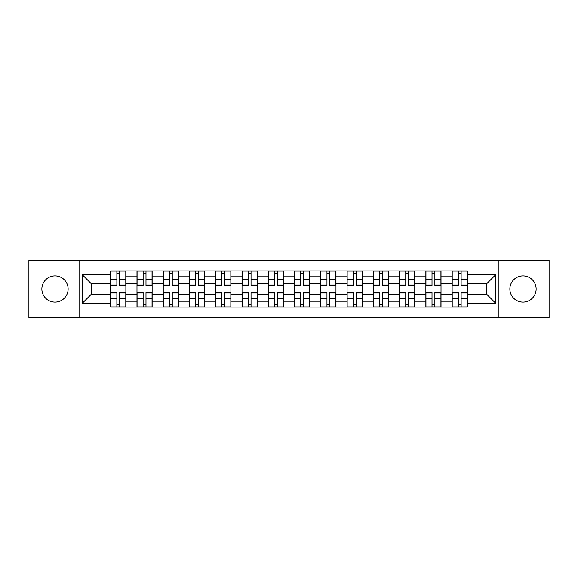 <?xml version="1.0" encoding="UTF-8"?>
<svg xmlns="http://www.w3.org/2000/svg" width="578" height="578" viewBox="0 0 578 578"><rect width="100%" height="100%" fill="white"/><g stroke="black" fill="none" stroke-linecap="round" stroke-linejoin="round"><path stroke-width="0.87" d="M523.003 275.872A13.128 13.128 0 0 0 509.875 289A13.128 13.128 0 0 0 523.003 302.128A13.128 13.128 0 0 0 536.138 289A13.128 13.128 0 0 0 523.003 275.872M54.997 275.872A13.128 13.128 0 0 0 41.862 289A13.128 13.128 0 0 0 54.997 302.128A13.128 13.128 0 0 0 68.125 289A13.128 13.128 0 0 0 54.997 275.872M498.93 317.871L549.1 317.871L549.1 260.129L28.9 260.129L28.9 317.871L498.93 317.871L498.93 260.129M136.979 307.099L136.979 276.038L125.867 276.038L125.867 307.099M125.867 276.038L125.867 270.901M136.979 276.038L136.979 270.901M152.13 270.901L152.13 307.099M163.242 307.099L163.242 270.901M178.392 270.901L178.392 307.099M189.505 307.099L189.505 270.901M204.655 270.901L204.655 307.099M215.767 307.099L215.767 270.901M230.918 270.901L230.918 307.099M242.03 307.099L242.03 270.901M257.181 270.901L257.181 307.099M268.293 307.099L268.293 270.901M283.444 270.901L283.444 307.099M294.556 307.099L294.556 270.901M309.707 270.901L309.707 307.099M320.819 307.099L320.819 270.901M335.97 270.901L335.97 307.099M347.082 307.099L347.082 270.901M362.233 270.901L362.233 307.099M373.345 307.099L373.345 270.901M388.495 270.901L388.495 307.099M399.608 307.099L399.608 270.901M414.758 270.901L414.758 307.099M425.87 307.099L425.87 270.901M441.021 270.901L441.021 307.099M452.133 307.099L452.133 270.901M452.133 294.216L441.021 294.216M425.87 294.216L414.758 294.216M399.608 294.216L388.495 294.216M373.345 294.216L362.233 294.216M347.082 294.216L335.97 294.216M320.819 294.216L309.707 294.216M294.556 294.216L283.444 294.216M268.293 294.216L257.181 294.216M242.03 294.216L230.918 294.216M215.767 294.216L204.655 294.216M189.505 294.216L178.392 294.216M163.242 294.216L152.13 294.216M136.979 294.216L125.867 294.216M452.133 283.784L441.021 283.784M425.87 283.784L414.758 283.784M399.608 283.784L388.495 283.784M373.345 283.784L362.233 283.784M347.082 283.784L335.97 283.784M320.819 283.784L309.707 283.784M294.556 283.784L283.444 283.784M268.293 283.784L257.181 283.784M242.03 283.784L230.918 283.784M215.767 283.784L204.655 283.784M189.505 283.784L178.392 283.784M163.242 283.784L152.13 283.784M136.979 283.784L125.867 283.784M91.36 294.216L110.716 294.216L110.716 283.784L91.36 283.784L91.36 294.216L82.437 303.139L82.437 274.861L110.716 274.861L110.716 283.784M467.284 283.784L467.284 294.216L486.64 294.216L486.64 283.784L467.284 283.784L467.284 270.901L110.716 270.901L110.716 274.861M467.284 274.861L495.563 274.861L495.563 303.139L467.284 303.139L467.284 294.216M110.716 294.216L110.716 307.099L467.284 307.099L467.284 303.139M110.716 303.139L82.437 303.139M79.07 317.871L79.07 260.129M119.725 304.57L116.864 304.57M116.864 273.43L119.725 273.43M145.988 304.57L143.127 304.57M143.127 273.43L145.988 273.43M172.251 304.57L169.39 304.57M169.39 273.43L172.251 273.43M198.514 304.57L195.653 304.57M195.653 273.43L198.514 273.43M224.777 304.57L221.916 304.57M221.916 273.43L224.777 273.43M251.04 304.57L248.179 304.57M248.179 273.43L251.04 273.43M277.303 304.57L274.434 304.57M274.434 273.43L277.303 273.43M303.566 304.57L300.697 304.57M300.697 273.43L303.566 273.43M329.821 304.57L326.96 304.57M326.96 273.43L329.821 273.43M356.084 304.57L353.223 304.57M353.223 273.43L356.084 273.43M382.347 304.57L379.486 304.57M379.486 273.43L382.347 273.43M408.61 304.57L405.749 304.57M405.749 273.43L408.61 273.43M434.873 304.57L432.012 304.57M432.012 273.43L434.873 273.43M461.136 304.57L458.275 304.57M458.275 273.43L461.136 273.43M82.437 274.861L91.36 283.784M486.64 294.216L495.563 303.139M486.64 283.784L495.563 274.861M119.725 285.38L119.725 271.068L125.787 271.068L125.787 285.38L119.725 285.38M116.864 273.257L119.725 273.257M116.864 271.068L110.803 271.068L110.803 285.38L116.864 285.38L116.864 271.068L119.725 271.068M116.864 292.62L116.864 306.932L110.803 306.932L110.803 292.62L116.864 292.62M119.725 304.743L116.864 304.743M119.725 306.932L125.787 306.932L125.787 292.62L119.725 292.62L119.725 306.932L116.864 306.932M145.988 285.38L145.988 271.068L152.05 271.068L152.05 285.38L145.988 285.38M143.127 273.257L145.988 273.257M143.127 271.068L137.065 271.068L137.065 285.38L143.127 285.38L143.127 271.068L145.988 271.068M172.251 285.38L172.251 271.068L178.313 271.068L178.313 285.38L172.251 285.38M169.39 273.257L172.251 273.257M169.39 271.068L163.328 271.068L163.328 285.38L169.39 285.38L169.39 271.068L172.251 271.068M143.127 292.62L143.127 306.932L137.065 306.932L137.065 292.62L143.127 292.62M145.988 304.743L143.127 304.743M145.988 306.932L152.05 306.932L152.05 292.62L145.988 292.62L145.988 306.932L143.127 306.932M169.39 292.62L169.39 306.932L163.328 306.932L163.328 292.62L169.39 292.62M172.251 304.743L169.39 304.743M172.251 306.932L178.313 306.932L178.313 292.62L172.251 292.62L172.251 306.932L169.39 306.932M198.514 285.38L198.514 271.068L204.576 271.068L204.576 285.38L198.514 285.38M195.653 273.257L198.514 273.257M195.653 271.068L189.591 271.068L189.591 285.38L195.653 285.38L195.653 271.068L198.514 271.068M224.777 285.38L224.777 271.068L230.839 271.068L230.839 285.38L224.777 285.38M221.916 273.257L224.777 273.257M221.916 271.068L215.854 271.068L215.854 285.38L221.916 285.38L221.916 271.068L224.777 271.068M251.04 285.38L251.04 271.068L257.094 271.068L257.094 285.38L251.04 285.38M248.179 273.257L251.04 273.257M248.179 271.068L242.117 271.068L242.117 285.38L248.179 285.38L248.179 271.068L251.04 271.068M195.653 292.62L195.653 306.932L189.591 306.932L189.591 292.62L195.653 292.62M198.514 304.743L195.653 304.743M198.514 306.932L204.576 306.932L204.576 292.62L198.514 292.62L198.514 306.932L195.653 306.932M221.916 292.62L221.916 306.932L215.854 306.932L215.854 292.62L221.916 292.62M224.777 304.743L221.916 304.743M224.777 306.932L230.839 306.932L230.839 292.62L224.777 292.62L224.777 306.932L221.916 306.932M248.179 292.62L248.179 306.932L242.117 306.932L242.117 292.62L248.179 292.62M251.04 304.743L248.179 304.743M251.04 306.932L257.094 306.932L257.094 292.62L251.04 292.62L251.04 306.932L248.179 306.932M277.303 285.38L277.303 271.068L283.357 271.068L283.357 285.38L277.303 285.38M274.434 273.257L277.303 273.257M274.434 271.068L268.38 271.068L268.38 285.38L274.434 285.38L274.434 271.068L277.303 271.068M274.434 292.62L274.434 306.932L268.38 306.932L268.38 292.62L274.434 292.62M277.303 304.743L274.434 304.743M277.303 306.932L283.357 306.932L283.357 292.62L277.303 292.62L277.303 306.932L274.434 306.932M303.566 285.38L303.566 271.068L309.62 271.068L309.62 285.38L303.566 285.38M300.697 273.257L303.566 273.257M300.697 271.068L294.643 271.068L294.643 285.38L300.697 285.38L300.697 271.068L303.566 271.068M300.697 292.62L300.697 306.932L294.643 306.932L294.643 292.62L300.697 292.62M303.566 304.743L300.697 304.743M303.566 306.932L309.62 306.932L309.62 292.62L303.566 292.62L303.566 306.932L300.697 306.932M329.821 285.38L329.821 271.068L335.883 271.068L335.883 285.38L329.821 285.38M326.96 273.257L329.821 273.257M326.96 271.068L320.906 271.068L320.906 285.38L326.96 285.38L326.96 271.068L329.821 271.068M326.96 292.62L326.96 306.932L320.906 306.932L320.906 292.62L326.96 292.62M329.821 304.743L326.96 304.743M329.821 306.932L335.883 306.932L335.883 292.62L329.821 292.62L329.821 306.932L326.96 306.932M356.084 285.38L356.084 271.068L362.146 271.068L362.146 285.38L356.084 285.38M353.223 273.257L356.084 273.257M353.223 271.068L347.161 271.068L347.161 285.38L353.223 285.38L353.223 271.068L356.084 271.068M353.223 292.62L353.223 306.932L347.161 306.932L347.161 292.62L353.223 292.62M356.084 304.743L353.223 304.743M356.084 306.932L362.146 306.932L362.146 292.62L356.084 292.62L356.084 306.932L353.223 306.932M382.347 285.38L382.347 271.068L388.409 271.068L388.409 285.38L382.347 285.38M379.486 273.257L382.347 273.257M379.486 271.068L373.424 271.068L373.424 285.38L379.486 285.38L379.486 271.068L382.347 271.068M379.486 292.62L379.486 306.932L373.424 306.932L373.424 292.62L379.486 292.62M382.347 304.743L379.486 304.743M382.347 306.932L388.409 306.932L388.409 292.62L382.347 292.62L382.347 306.932L379.486 306.932M408.61 285.38L408.61 271.068L414.672 271.068L414.672 285.38L408.61 285.38M405.749 273.257L408.61 273.257M405.749 271.068L399.687 271.068L399.687 285.38L405.749 285.38L405.749 271.068L408.61 271.068M405.749 292.62L405.749 306.932L399.687 306.932L399.687 292.62L405.749 292.62M408.61 304.743L405.749 304.743M408.61 306.932L414.672 306.932L414.672 292.62L408.61 292.62L408.61 306.932L405.749 306.932M434.873 285.38L434.873 271.068L440.935 271.068L440.935 285.38L434.873 285.38M432.012 273.257L434.873 273.257M432.012 271.068L425.95 271.068L425.95 285.38L432.012 285.38L432.012 271.068L434.873 271.068M432.012 292.62L432.012 306.932L425.95 306.932L425.95 292.62L432.012 292.62M434.873 304.743L432.012 304.743M434.873 306.932L440.935 306.932L440.935 292.62L434.873 292.62L434.873 306.932L432.012 306.932M461.136 285.38L461.136 271.068L467.197 271.068L467.197 285.38L461.136 285.38M458.275 273.257L461.136 273.257M458.275 271.068L452.213 271.068L452.213 285.38L458.275 285.38L458.275 271.068L461.136 271.068M458.275 292.62L458.275 306.932L452.213 306.932L452.213 292.62L458.275 292.62M461.136 304.743L458.275 304.743M461.136 306.932L467.197 306.932L467.197 292.62L461.136 292.62L461.136 306.932L458.275 306.932M425.87 276.038L414.758 276.038M399.608 276.038L388.495 276.038M373.345 276.038L362.233 276.038M347.082 276.038L335.97 276.038M320.819 276.038L309.707 276.038M294.556 276.038L283.444 276.038M268.293 276.038L257.181 276.038M242.03 276.038L230.918 276.038M215.767 276.038L204.655 276.038M189.505 276.038L178.392 276.038M163.242 276.038L152.13 276.038M452.133 276.038L441.021 276.038M425.87 301.962L414.758 301.962M399.608 301.962L388.495 301.962M373.345 301.962L362.233 301.962M347.082 301.962L335.97 301.962M320.819 301.962L309.707 301.962M294.556 301.962L283.444 301.962M268.293 301.962L257.181 301.962M242.03 301.962L230.918 301.962M215.767 301.962L204.655 301.962M189.505 301.962L178.392 301.962M163.242 301.962L152.13 301.962M136.979 301.962L125.867 301.962M452.133 301.962L441.021 301.962M119.725 285.026L125.787 285.026M119.725 279.34L125.787 279.34M110.803 285.026L116.864 285.026M110.803 279.34L116.864 279.34M116.864 292.974L110.803 292.974M116.864 298.66L110.803 298.66M125.787 292.974L119.725 292.974M125.787 298.66L119.725 298.66M145.988 285.026L152.05 285.026M145.988 279.34L152.05 279.34M137.065 285.026L143.127 285.026M137.065 279.34L143.127 279.34M172.251 285.026L178.313 285.026M172.251 279.34L178.313 279.34M163.328 285.026L169.39 285.026M163.328 279.34L169.39 279.34M143.127 292.974L137.065 292.974M143.127 298.66L137.065 298.66M152.05 292.974L145.988 292.974M152.05 298.66L145.988 298.66M169.39 292.974L163.328 292.974M169.39 298.66L163.328 298.66M178.313 292.974L172.251 292.974M178.313 298.66L172.251 298.66M198.514 285.026L204.576 285.026M198.514 279.34L204.576 279.34M189.591 285.026L195.653 285.026M189.591 279.34L195.653 279.34M224.777 285.026L230.839 285.026M224.777 279.34L230.839 279.34M215.854 285.026L221.916 285.026M215.854 279.34L221.916 279.34M251.04 285.026L257.094 285.026M251.04 279.34L257.094 279.34M242.117 285.026L248.179 285.026M242.117 279.34L248.179 279.34M195.653 292.974L189.591 292.974M195.653 298.66L189.591 298.66M204.576 292.974L198.514 292.974M204.576 298.66L198.514 298.66M221.916 292.974L215.854 292.974M221.916 298.66L215.854 298.66M230.839 292.974L224.777 292.974M230.839 298.66L224.777 298.66M248.179 292.974L242.117 292.974M248.179 298.66L242.117 298.66M257.094 292.974L251.04 292.974M257.094 298.66L251.04 298.66M277.303 285.026L283.357 285.026M277.303 279.34L283.357 279.34M268.38 285.026L274.434 285.026M268.38 279.34L274.434 279.34M274.434 292.974L268.38 292.974M274.434 298.66L268.38 298.66M283.357 292.974L277.303 292.974M283.357 298.66L277.303 298.66M303.566 285.026L309.62 285.026M303.566 279.34L309.62 279.34M294.643 285.026L300.697 285.026M294.643 279.34L300.697 279.34M300.697 292.974L294.643 292.974M300.697 298.66L294.643 298.66M309.62 292.974L303.566 292.974M309.62 298.66L303.566 298.66M329.821 285.026L335.883 285.026M329.821 279.34L335.883 279.34M320.906 285.026L326.96 285.026M320.906 279.34L326.96 279.34M326.96 292.974L320.906 292.974M326.96 298.66L320.906 298.66M335.883 292.974L329.821 292.974M335.883 298.66L329.821 298.66M356.084 285.026L362.146 285.026M356.084 279.34L362.146 279.34M347.161 285.026L353.223 285.026M347.161 279.34L353.223 279.34M353.223 292.974L347.161 292.974M353.223 298.66L347.161 298.66M362.146 292.974L356.084 292.974M362.146 298.66L356.084 298.66M382.347 285.026L388.409 285.026M382.347 279.34L388.409 279.34M373.424 285.026L379.486 285.026M373.424 279.34L379.486 279.34M379.486 292.974L373.424 292.974M379.486 298.66L373.424 298.66M388.409 292.974L382.347 292.974M388.409 298.66L382.347 298.66M408.61 285.026L414.672 285.026M408.61 279.34L414.672 279.34M399.687 285.026L405.749 285.026M399.687 279.34L405.749 279.34M405.749 292.974L399.687 292.974M405.749 298.66L399.687 298.66M414.672 292.974L408.61 292.974M414.672 298.66L408.61 298.66M434.873 285.026L440.935 285.026M434.873 279.34L440.935 279.34M425.95 285.026L432.012 285.026M425.95 279.34L432.012 279.34M432.012 292.974L425.95 292.974M432.012 298.66L425.95 298.66M440.935 292.974L434.873 292.974M440.935 298.66L434.873 298.66M461.136 285.026L467.197 285.026M461.136 279.34L467.197 279.34M452.213 285.026L458.275 285.026M452.213 279.34L458.275 279.34M458.275 292.974L452.213 292.974M458.275 298.66L452.213 298.66M467.197 292.974L461.136 292.974M467.197 298.66L461.136 298.66"/></g></svg>
